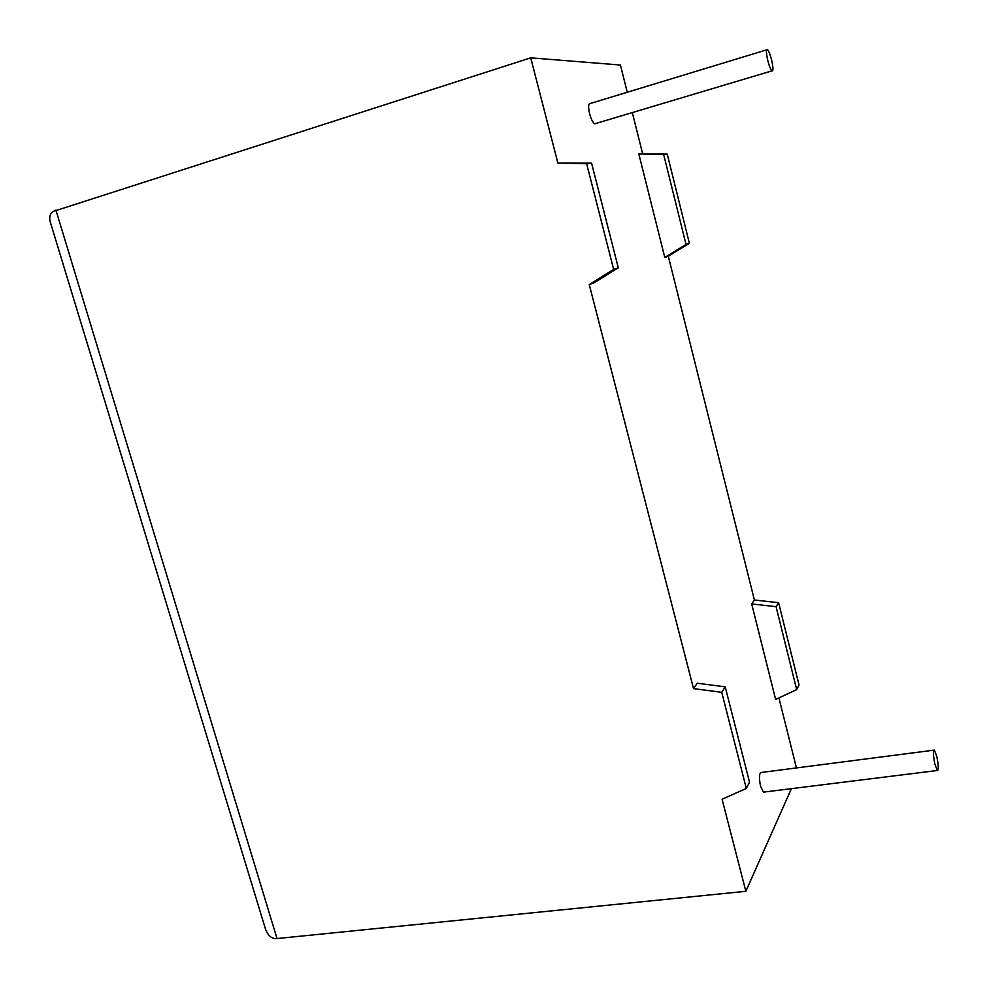 <?xml version="1.0" encoding="UTF-8"?>
<svg xmlns="http://www.w3.org/2000/svg" width="988" height="988" viewBox="0 0 988 988"><rect width="100%" height="100%" fill="white"/><g stroke="black" fill="none" stroke-linecap="round" stroke-linejoin="round"><path stroke-width="1.48" d="M936.785 756.462C938.563 765.305 938.748 769.985 937.328 770.504L934.907 764.169C933.129 755.264 932.944 750.584 934.352 750.102L936.785 756.462M764.317 792.03L763.465 792.129L760.538 786.127C758.87 777.581 759.13 773.024 761.34 772.468L933.796 750.176M767.664 59.972C769.109 65.739 770.529 69.382 771.9 70.877C773.369 71.346 773.308 67.888 771.727 60.503C770.294 54.76 768.874 51.117 767.491 49.585C766.021 49.091 766.083 52.549 767.664 59.972M766.614 49.857L590.503 103.431C588.366 103.184 588.058 106.605 589.589 113.694C591.108 119.178 592.8 122.549 594.677 123.821L596.023 123.426M586.637 163.712L591.577 163.131L557.862 163.008L586.637 163.712L613.647 269.415L589.243 284.569L693.527 688.611L697.244 683.214L725.204 686.858L721.746 692.316L693.527 688.611M591.577 163.131L618.29 267.81L594.084 282.827L589.243 284.569M725.204 686.858L749.522 782.15L746.311 788.449L722.08 799.243L745.854 891.3L277.023 938.551C272.046 939.082 268.217 936.019 265.574 929.362L265.142 927.967M791.4 788.659L745.854 891.3M778.915 697.911L796.452 767.935M751.683 603.94L775.629 699.442L796.686 689.612L799.045 684.993L778.606 602.692L754.4 599.988L751.683 603.94L776.074 606.681L778.606 602.692M664.788 257.485L638.828 153.98L663.664 154.536L686.018 244.431L664.788 257.485L668.296 256.225L754.4 599.988M638.828 153.98L667.233 154.103L689.365 243.283L668.296 256.225M50.524 222.819L50.153 221.596C49.091 217.002 50.067 213.63 53.043 211.494L530.729 57.847L620.415 65.023L627.232 92.255M632.32 112.583L642.583 153.56M530.729 57.847L557.862 163.008M746.311 788.449L721.746 692.316M686.018 244.431L689.365 243.283M663.664 154.536L667.233 154.103M796.686 689.612L776.074 606.681M618.29 267.81L613.647 269.415M55.908 210.086L277.023 938.551M937.328 770.504L763.465 792.129M771.9 70.877L594.677 123.821M50.153 221.596L265.574 929.362"/></g></svg>
